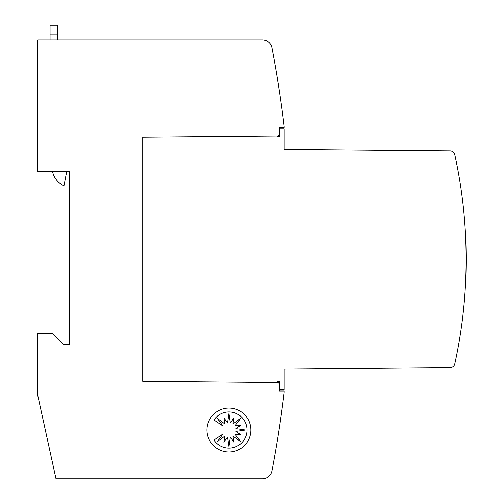 <?xml version="1.0" encoding="UTF-8"?>
<svg xmlns="http://www.w3.org/2000/svg" width="504" height="504" viewBox="0 0 504 504"><rect width="100%" height="100%" fill="white"/><g stroke="black" fill="none" stroke-linecap="round" stroke-linejoin="round"><path stroke-width="0.76" d="M279.292 128.848L284.168 128.848L284.168 149.43L450.072 150.872A4.876 4.876 0 0 1 454.791 154.709A487.74 487.74 0 0 1 454.841 363.699A4.876 4.876 0 0 1 450.122 367.529L284.168 368.978L284.168 389.787L279.292 389.787M456.971 353.449L455.988 358.325L456.971 353.449M279.745 425.149C276.312 447.142 276.312 447.142 279.745 425.149C276.312 447.142 276.312 447.142 279.745 425.149C276.312 447.142 276.312 447.142 279.745 425.149C276.312 447.142 276.312 447.142 279.745 425.149C276.312 447.142 276.312 447.142 279.745 425.149C276.312 447.142 276.312 447.142 279.745 425.149C276.312 447.142 276.312 447.142 279.745 425.149C276.312 447.142 276.312 447.142 279.745 425.149L282.164 408.076L279.745 425.149M279.745 93.486C282.883 115.479 282.883 115.479 279.745 93.486L277.055 76.413M250.853 430.025A21.949 21.949 0 0 1 228.904 451.975A21.949 21.949 0 0 1 206.955 430.025A21.949 21.949 0 0 1 228.904 408.076A21.949 21.949 0 0 1 250.853 430.025M247.004 430.025A18.075 18.075 0 0 1 213.904 440.068L222.97 434.007L217.249 441.706L224.948 435.985L223.864 442.26L227.531 437.056L228.929 446.544L230.328 437.056L234.001 442.26L232.911 435.985L240.61 441.706L234.889 434.007L241.164 435.097L235.96 431.424L245.448 430.025L235.96 428.627L241.164 424.96L234.889 426.044L240.61 418.345L232.911 424.066L234.001 417.791L230.328 422.995L228.929 413.507L227.531 422.995L223.864 417.791L224.948 424.066L217.249 418.345L222.97 426.044L213.904 419.983A18.075 18.075 0 0 1 247.004 430.025M50.053 25.2L57.368 25.2L50.053 25.2L50.053 39.835M57.368 39.835L57.368 25.2M66.698 171.524L63.964 185.856A20.595 20.595 0 0 1 52.529 171.524M277.225 381.623L279.292 381.641L277.225 381.623L279.292 381.641L279.292 383.689L279.292 381.641L279.292 383.689L279.292 381.641L277.225 381.623L279.292 383.689L279.292 391.01L284.168 391.01L284.168 392.225A1121.81 1121.81 0 0 1 271.94 470.887A9.752 9.752 0 0 1 262.357 478.8L55.994 478.8L37.857 395.886L37.857 333.453L52.492 333.453L63.706 344.673L69.558 344.673L69.558 171.524L37.857 171.524L37.857 39.835L262.357 39.835A9.752 9.752 0 0 1 271.94 47.748A1121.81 1121.81 0 0 1 284.168 126.41L284.168 127.625L279.292 127.625L279.292 134.94L277.452 136.779L279.292 136.76L279.292 134.94L279.292 136.76L279.292 134.94L279.292 136.76L277.452 136.779M456.971 165.18L455.988 160.303L456.971 165.18M278.12 136.112L142.72 137.296L142.72 381.339L278.12 382.517M450.122 367.529L428.583 367.718M416.613 367.826L413.948 367.844M401.978 367.951L399.313 367.977M387.349 368.077L384.684 368.103M372.714 368.204L370.049 368.229M358.086 368.336L355.421 368.355M343.451 368.462L340.786 368.487M328.816 368.588L326.151 368.613M314.187 368.72L311.522 368.739M299.552 368.846L296.887 368.865M284.924 368.972L284.168 368.978M296.887 149.537L299.099 149.556M311.522 149.663L313.727 149.688M326.151 149.795L328.362 149.814M340.786 149.921L342.991 149.94M355.421 150.047L357.626 150.066M370.049 150.179L372.261 150.198M384.684 150.305L386.889 150.324M399.313 150.431L401.524 150.45M413.948 150.557L416.153 150.576M428.583 150.69L450.072 150.872M50.053 34.952L57.368 34.952"/></g></svg>
